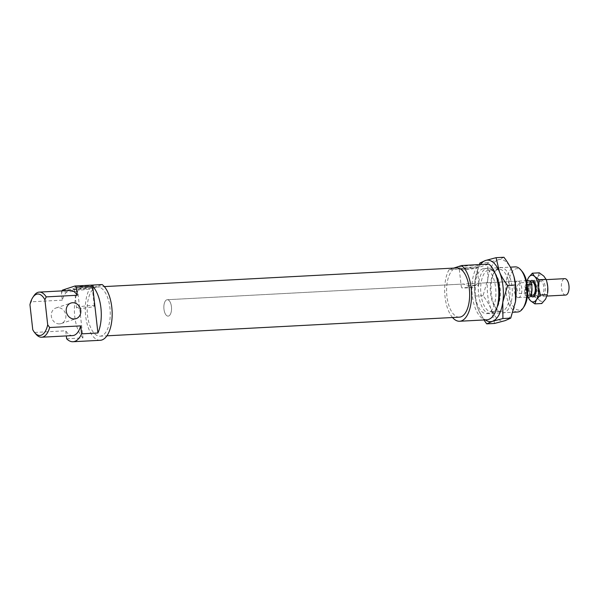 <?xml version="1.0" encoding="UTF-8"?>
<svg xmlns="http://www.w3.org/2000/svg" width="599" height="599" viewBox="0 0 599 599"><rect width="100%" height="100%" fill="white"/><g stroke="black" fill="none" stroke-linecap="round" stroke-linejoin="round"><path stroke-width="0.45" stroke-dasharray="3 2.25" d="M565.643 295.067A8.214 3.826 87 0 1 564.947 294.97A8.214 3.826 87 0 1 561.36 286.329A8.214 3.826 87 0 1 564.775 278.655M531.702 292.267A6.679 3.107 87 0 1 529.254 295.449A6.679 3.107 87 0 1 528.7 295.374A6.679 3.107 87 0 1 525.944 290.365L526.199 282.473L519.842 282.81C516.068 286.09 515.956 289.669 519.505 293.532L525.855 293.196L525.944 290.365A6.679 3.107 87 0 1 526.109 285.296A6.679 3.107 87 0 1 528.55 282.122A6.679 3.107 87 0 1 529.112 282.196A6.679 3.107 87 0 1 531.86 287.206M532.526 295.277A6.679 3.107 87 0 1 531.964 295.202A6.679 3.107 87 0 1 529.044 288.179A6.679 3.107 87 0 1 531.815 281.949M167.952 299.814A8.214 3.826 87 0 1 171.539 308.455A8.214 3.826 87 0 1 168.132 316.122A8.214 3.826 87 0 1 167.443 316.032A8.214 3.826 87 0 1 163.856 307.384A8.214 3.826 87 0 1 167.263 299.717A8.214 3.826 87 0 1 167.952 299.814M529.336 296.992A8.214 3.826 87 0 1 528.647 296.894A8.214 3.826 87 0 1 525.855 293.196M527.524 295.314L525.256 295.434C524.245 292.402 524.357 288.83 525.6 284.712L527.232 284.622M519.842 282.81L519.505 293.532M525.256 295.434L525.6 284.712M526.199 282.473A8.214 3.826 87 0 1 528.468 280.579M530.931 296.116A8.214 3.826 87 0 1 528.348 288.815A8.214 3.826 87 0 1 530.145 281.283M488.185 270.029A21.055 9.801 -93 0 0 480.817 292.656A21.055 9.801 -93 0 0 491.629 311.839A21.055 9.801 -93 0 0 492.85 311.615A21.055 9.801 -93 0 0 496.616 308.425A21.055 9.801 -93 0 0 494.722 272.665A21.055 9.801 -93 0 0 489.398 269.797A21.055 9.801 -93 0 0 488.185 270.029M502.464 311.098A21.055 9.801 87 0 1 501.251 311.33A21.055 9.801 87 0 1 495.927 308.463A21.055 9.801 87 0 1 494.033 272.702A21.055 9.801 87 0 1 497.799 269.52A21.055 9.801 87 0 1 499.019 269.288A21.055 9.801 87 0 1 509.831 288.471A21.055 9.801 87 0 1 502.464 311.098M497.17 306.958A22.799 10.617 87 0 1 495.575 309.968A22.799 10.617 87 0 1 491.494 313.419A22.799 10.617 87 0 1 478.601 294.311A22.799 10.617 87 0 1 486.448 268.382A22.799 10.617 87 0 1 493.524 271.242A22.799 10.617 87 0 1 495.433 274.065M499.154 267.708A22.799 10.617 -93 0 0 495.074 271.16A22.799 10.617 -93 0 0 497.125 309.885A22.799 10.617 -93 0 0 504.201 312.745A22.799 10.617 -93 0 0 512.04 286.816A22.799 10.617 -93 0 0 499.154 267.708M483.94 319.963L478.549 310.11L476.669 304.577L475.224 296.093L475.134 279.681A30.811 14.346 -93 0 0 474.962 295.509A30.811 14.346 -93 0 0 476.587 304.255A30.811 14.346 -93 0 0 478.549 310.11A30.811 14.346 -93 0 0 485.347 319.888M503.924 257.263L498.263 259.801L487.743 262.587L487.841 279.007L483.071 295.681C486.732 300.511 489.465 305.093 491.255 309.436A30.811 14.346 87 0 1 487.668 294.835A30.811 14.346 87 0 1 487.841 279.007A30.811 14.346 87 0 1 498.263 259.801A30.811 14.346 87 0 1 512.1 271.018A30.811 14.346 87 0 1 514.017 276.701M515.402 302.196A30.811 14.346 87 0 1 505.092 320.652A30.811 14.346 87 0 1 491.255 309.436L494.572 323.445M480.473 264.526A30.811 14.346 -93 0 0 475.247 278.932A30.811 14.346 -93 0 0 475.134 279.681L479.267 264.593M483.071 295.681L475.224 296.093M487.743 262.587L479.904 263.006M547.561 293.3A13.35 6.215 87 0 1 547.479 293.772A13.35 6.215 87 0 1 545.622 299.051A13.35 6.215 87 0 1 539.467 300.189A13.35 6.215 87 0 1 535.454 289.25A13.35 6.215 87 0 1 535.738 282.451A13.35 6.215 87 0 1 537.595 277.172L533.776 281.635L535.454 289.25L535.027 296.977L539.467 300.189L541.803 303.513M527.202 280.646A13.35 6.215 -93 0 0 526.663 282.93A13.35 6.215 -93 0 0 526.588 283.402A13.35 6.215 -93 0 0 526.379 289.729A13.35 6.215 -93 0 0 527.165 294.379A13.35 6.215 -93 0 0 528.078 297.059M527.966 297.059L526.379 289.729L527.135 280.654M536.03 291.968A7.959 3.706 87 0 1 534.6 295.569A7.959 3.706 87 0 1 530.235 294.386A7.959 3.706 87 0 1 529.037 285.221A7.959 3.706 87 0 1 533.851 281.433A7.959 3.706 87 0 1 536.03 291.968M530.527 285.596A6.933 3.227 -93 0 0 533.941 295.457A6.933 3.227 -93 0 0 535.379 294.618A6.933 3.227 -93 0 0 536.629 291.473A6.933 3.227 -93 0 0 534.727 282.301A6.933 3.227 -93 0 0 533.215 281.612A6.933 3.227 -93 0 0 530.527 285.596M537.655 285.221A6.933 3.227 -93 0 0 539.317 294.139A6.933 3.227 -93 0 0 541.069 295.082A6.933 3.227 -93 0 0 543.75 291.099A6.933 3.227 -93 0 0 540.335 281.238A6.933 3.227 -93 0 0 538.696 282.361A6.933 3.227 -93 0 0 537.655 285.221M538.112 284.735A7.959 3.706 87 0 1 539.302 281.455A7.959 3.706 87 0 1 543.795 282.107A7.959 3.706 87 0 1 545.112 291.488A7.959 3.706 87 0 1 540.021 294.97A7.959 3.706 87 0 1 538.112 284.735M539.31 272.822L537.595 277.172A13.35 6.215 87 0 1 543.75 276.034A13.35 6.215 87 0 1 546.932 282.151M526.588 283.402L526.813 282.002L533.776 281.635M535.027 296.977L528.056 297.344M95.99 287.235A24.649 11.478 87 0 1 97.42 286.966A24.649 11.478 87 0 1 110.081 309.421A24.649 11.478 87 0 1 101.456 335.919A24.649 11.478 87 0 1 100.026 336.189A24.649 11.478 87 0 1 87.364 313.726A24.649 11.478 87 0 1 95.99 287.235M459.418 317.148A24.649 11.478 87 0 1 446.757 294.686A24.649 11.478 87 0 1 455.382 268.195A24.649 11.478 87 0 1 456.812 267.925M462.016 284.166C463.394 283.904 465.198 284.495 467.422 285.955A8.933 0.988 -6.4 0 1 474.288 285.251A8.933 0.988 -6.4 0 1 478.713 285.356L478.915 283.889L478.227 283.245L473.038 287.221L461.739 287.82L461.163 285.88L462.54 284.076L167.263 299.717A8.214 3.826 87 0 1 171.486 307.205A8.214 3.826 87 0 1 168.604 316.032A8.214 3.826 87 0 1 168.132 316.122A8.214 3.826 87 0 1 163.909 308.642A8.214 3.826 87 0 1 166.784 299.807A8.214 3.826 87 0 1 167.263 299.717L526.439 280.691M518.921 297.478A8.214 3.826 87 0 1 518.449 297.568A8.214 3.826 87 0 1 514.227 290.081A8.214 3.826 87 0 1 517.102 281.245A8.214 3.826 87 0 1 517.581 281.156A8.214 3.826 87 0 1 521.796 288.643A8.214 3.826 87 0 1 518.921 297.478M59.488 323.879A8.214 7.21 -108.2 0 1 51.477 317.096A8.214 7.21 -108.2 0 1 56.014 307.961A8.214 7.21 -108.2 0 1 57.669 307.654A8.214 7.21 -108.2 0 1 65.688 314.438A8.214 7.21 -108.2 0 1 61.15 323.572A8.214 7.21 -108.2 0 1 59.488 323.879M79.33 290.156A8.933 0.988 -6.4 0 1 74.576 289.916A8.933 0.988 -6.4 0 1 74.508 289.819A8.933 0.988 -6.4 0 1 87.454 287.483A8.933 0.988 -6.4 0 1 92.268 287.827A8.933 0.988 -6.4 0 1 92.224 287.939A8.933 0.988 -6.4 0 1 79.33 290.156M81.367 308.313A8.933 0.988 -6.4 0 1 76.545 307.968A8.933 0.988 -6.4 0 1 89.491 305.64A8.933 0.988 -6.4 0 1 94.305 305.977A8.933 0.988 -6.4 0 1 81.367 308.313M87.978 285.73A10.475 1.161 173.6 0 0 77.256 287.003A10.475 1.161 173.6 0 0 72.891 288.591A10.475 1.161 173.6 0 0 78.454 288.868A10.475 1.161 173.6 0 0 93.579 286.27A10.475 1.161 173.6 0 0 87.978 285.73M472.783 265.342A10.475 1.161 173.6 0 0 462.061 266.615A10.475 1.161 173.6 0 0 457.688 268.202A10.475 1.161 173.6 0 0 463.259 268.479A10.475 1.161 173.6 0 0 478.384 265.881A10.475 1.161 173.6 0 0 472.783 265.342M464.128 269.767A8.933 0.988 -6.4 0 1 459.381 269.535A8.933 0.988 -6.4 0 1 459.313 269.43A8.933 0.988 -6.4 0 1 472.252 267.094A8.933 0.988 -6.4 0 1 477.074 267.439A8.933 0.988 -6.4 0 1 477.029 267.551A8.933 0.988 -6.4 0 1 464.128 269.767M473.038 287.221A8.933 0.988 -6.4 0 1 466.164 287.924A8.933 0.988 -6.4 0 1 461.739 287.82M482.839 268.779A22.59 10.52 87 0 1 484.149 268.532A22.59 10.52 87 0 1 495.755 289.122A22.59 10.52 87 0 1 487.841 313.404A22.59 10.52 87 0 1 486.538 313.651A22.59 10.52 87 0 1 474.932 293.068A22.59 10.52 87 0 1 482.839 268.779M517.573 312.012A22.59 10.52 87 0 1 505.968 291.421A22.59 10.52 87 0 1 513.875 267.132A22.59 10.52 87 0 1 515.185 266.884M522.156 271.474A20.748 9.659 -93 0 0 515.717 268.876A20.748 9.659 -93 0 0 508.581 292.469A20.748 9.659 -93 0 0 520.314 309.848A20.748 9.659 -93 0 0 524.02 306.71M32.758 329.712L34.705 332.438A22.59 10.52 -93 0 0 35.947 334.145M66.639 338.779L82.976 337.918L77.75 291.309L61.412 292.17L62.303 300.159A22.59 10.52 87 0 1 68.99 290.702A22.59 10.52 87 0 1 70.3 290.455M33.911 295.771A22.59 10.52 -93 0 0 31.268 301.806L29.95 304.704M62.303 300.159L31.268 301.806M34.705 332.438L65.74 330.79L66.317 335.919M72.689 335.582A22.59 10.52 87 0 1 65.74 330.79M467.422 285.955L478.713 285.356M453.802 268.082L449.07 269.64L476.295 268.195L488.784 264.084M62.453 290.126L89.678 288.681L102.167 284.57M61.412 292.17A28.752 13.388 87 0 1 62.026 290.897M82.976 337.918A28.752 13.388 87 0 1 77.75 291.309M100.243 340.292A28.752 13.388 87 0 1 86.466 321.057A28.752 13.388 87 0 1 89.678 288.681M486.86 319.806A28.752 13.388 87 0 1 473.083 300.578A28.752 13.388 87 0 1 476.295 268.195M452.53 317.515A28.752 13.388 87 0 1 449.07 269.64M532.608 296.819L547.007 296.056M529.254 295.449L531.485 295.329M518.449 297.568L527.307 297.097M528.55 282.122L530.781 282.002M531.74 280.407L546.183 279.643M491.629 311.839L501.251 311.33M495.074 271.16L494.033 272.702M497.125 309.885L495.927 308.463M496.616 308.425L495.575 309.968M494.722 272.665L493.524 271.242M499.019 269.288L489.398 269.797M534.6 295.569L535.379 294.618M533.941 295.457L541.069 295.082M538.696 282.361L539.302 281.455M539.317 294.139L540.021 294.97M540.335 281.238L533.215 281.612M534.727 282.301L533.851 281.433M527.165 294.379L527.27 294.76M97.42 286.966L104.308 286.599M56.014 307.961L70.952 303.042M74.508 289.819L76.545 307.968M72.891 288.591L74.576 289.916M457.688 268.202L459.381 269.535M459.313 269.43L461.155 285.88M484.149 268.532L510.288 267.147M486.538 313.651L512.924 312.259M478.915 283.889L477.074 267.439M477.029 267.551L478.384 265.881M92.224 287.939L93.579 286.27M94.305 305.977L92.268 287.827M61.15 323.572L76.088 318.653M478.227 283.245L517.581 281.156M100.026 336.189L106.914 335.822"/><path stroke-width="0.9" d="M530.145 281.283A8.214 3.826 87 0 1 531.74 280.407A8.214 3.826 87 0 1 532.429 280.504A8.214 3.826 87 0 1 536.015 289.145A8.214 3.826 87 0 1 532.608 296.819A8.214 3.826 87 0 1 531.912 296.722A8.214 3.826 87 0 1 530.931 296.116M546.183 279.643L564.775 278.655A8.214 3.826 87 0 1 565.463 278.752A8.214 3.826 87 0 1 569.05 287.4A8.214 3.826 87 0 1 565.643 295.067L547.007 296.056M527.232 284.622L531.949 284.375L531.86 287.206A6.679 3.107 87 0 1 531.702 292.267L531.613 295.097A8.214 3.826 87 0 1 529.336 296.992L527.307 297.097M530.781 282.002L531.815 281.949A6.679 3.107 87 0 1 532.376 282.024A6.679 3.107 87 0 1 535.296 289.047A6.679 3.107 87 0 1 532.526 295.277L531.485 295.329M531.613 295.097L527.524 295.314M526.439 280.691L528.468 280.579A8.214 3.826 87 0 1 529.157 280.676A8.214 3.826 87 0 1 531.949 284.375M531.86 287.206L531.702 292.267M502.808 302.121A30.811 14.346 -93 0 0 502.98 286.292A30.811 14.346 -93 0 0 499.394 271.691C501.183 276.034 503.916 280.617 507.578 285.446L502.808 302.121L502.905 318.541L492.385 321.326A30.811 14.346 -93 0 0 502.808 302.121M514.017 276.701A30.811 14.346 87 0 1 514.062 276.873A30.811 14.346 87 0 1 515.687 285.618A30.811 14.346 87 0 1 515.514 301.447L515.425 285.034L513.979 276.551L512.1 271.018C510.311 266.682 507.585 262.092 503.924 257.263L496.077 257.682L499.394 271.691A30.811 14.346 -93 0 0 485.557 260.475A30.811 14.346 -93 0 0 480.473 264.526M485.347 319.888A30.811 14.346 -93 0 0 492.385 321.326L486.725 323.864L494.572 323.445L505.092 320.652L510.745 318.121L515.514 301.447A30.811 14.346 87 0 1 515.402 302.196L515.402 302.203M486.725 323.864L483.94 319.963M479.267 264.593L479.904 263.006L485.557 260.475L496.077 257.682M510.745 318.121L502.905 318.541M495.433 274.065A22.799 10.617 87 0 1 497.17 306.958M515.425 285.034L507.578 285.446M546.932 282.151A13.35 6.215 87 0 1 546.977 282.324A13.35 6.215 87 0 1 547.763 286.973A13.35 6.215 87 0 1 547.561 293.3L547.763 286.973L546.88 281.949L546.086 279.359L543.75 276.034L539.31 272.822L532.339 273.196L534.675 276.513A13.35 6.215 -93 0 0 528.52 277.651A13.35 6.215 -93 0 0 527.202 280.646M527.135 280.654L528.52 277.651L532.339 273.196M538.688 287.453L540.365 295.067L536.547 299.53A13.35 6.215 -93 0 0 538.404 294.251A13.35 6.215 -93 0 0 538.688 287.453A13.35 6.215 -93 0 0 534.675 276.513L539.115 279.726L538.688 287.453M534.84 303.88L530.392 300.668A13.35 6.215 -93 0 0 536.547 299.53L534.84 303.88L541.803 303.513L545.622 299.051L547.336 294.701L540.365 295.067M528.078 297.059A13.35 6.215 -93 0 0 530.392 300.668L527.966 297.059M546.086 279.359L539.115 279.726M459.635 321.251A28.752 13.388 87 0 0 461.297 320.937A28.752 13.388 87 0 0 471.57 295.367A28.752 13.388 87 0 0 461.559 265.529L488.784 264.084A28.752 13.388 87 0 1 498.795 293.922A28.752 13.388 87 0 1 488.529 319.492A28.752 13.388 87 0 1 486.86 319.806L459.635 321.251A28.752 13.388 87 0 1 452.53 317.515M104.308 286.599L456.812 267.925A24.649 11.478 87 0 1 469.474 290.38A24.649 11.478 87 0 1 460.848 316.878A24.649 11.478 87 0 1 459.418 317.148L106.914 335.822M72.614 302.735A8.214 7.21 71.8 0 0 70.952 303.042A8.214 7.21 71.8 0 0 66.414 312.176A8.214 7.21 71.8 0 0 74.433 318.96A8.214 7.21 71.8 0 0 76.088 318.653A8.214 7.21 71.8 0 0 80.625 309.518A8.214 7.21 71.8 0 0 72.614 302.735M76.35 287.25L92.688 286.389A28.752 13.388 87 0 1 97.922 332.999L81.584 333.868L80.685 325.878L49.65 327.518L47.695 324.8A20.748 9.659 87 0 1 41.121 335.238A20.748 9.659 87 0 1 34.682 332.632A20.748 9.659 87 0 1 32.758 329.712L29.95 304.704A20.748 9.659 87 0 1 32.818 297.404A20.748 9.659 87 0 1 36.524 294.259A20.748 9.659 87 0 1 44.895 299.785L46.213 296.887L77.249 295.247L76.35 287.25A28.752 13.388 87 0 0 74.942 286.015L102.167 284.57A28.752 13.388 87 0 1 112.178 314.408A28.752 13.388 87 0 1 101.905 339.977A28.752 13.388 87 0 1 100.243 340.292L73.018 341.737A28.752 13.388 87 0 1 66.639 338.779L66.317 335.919M81.584 333.868A28.752 13.388 87 0 1 74.68 341.415A28.752 13.388 87 0 1 73.018 341.737M510.288 267.147L515.185 266.884A22.59 10.52 87 0 1 520.89 269.969A22.59 10.52 87 0 1 522.927 308.343A22.59 10.52 87 0 1 518.884 311.765A22.59 10.52 87 0 1 517.573 312.012L512.924 312.259M80.685 325.878A22.59 10.52 87 0 1 73.999 335.335A22.59 10.52 87 0 1 72.689 335.582L41.653 337.222A22.59 10.52 -93 0 0 42.963 336.975A22.59 10.52 -93 0 0 49.65 327.518M34.682 332.632L35.947 334.145A22.59 10.52 -93 0 0 41.653 337.222M46.213 296.887A22.59 10.52 -93 0 0 39.264 292.102A22.59 10.52 -93 0 0 37.954 292.349A22.59 10.52 -93 0 0 33.911 295.771L32.818 297.404M39.264 292.102L70.3 290.455A22.59 10.52 87 0 1 77.249 295.247M47.695 324.8L44.895 299.785M92.688 286.389L97.922 332.999M522.927 308.343L524.02 306.71A20.748 9.659 -93 0 0 522.156 271.474L520.89 269.969M461.559 265.529L453.802 268.082M74.942 286.015L62.453 290.126A28.752 13.388 87 0 0 62.026 290.897M546.977 282.324L546.88 281.949"/></g></svg>
